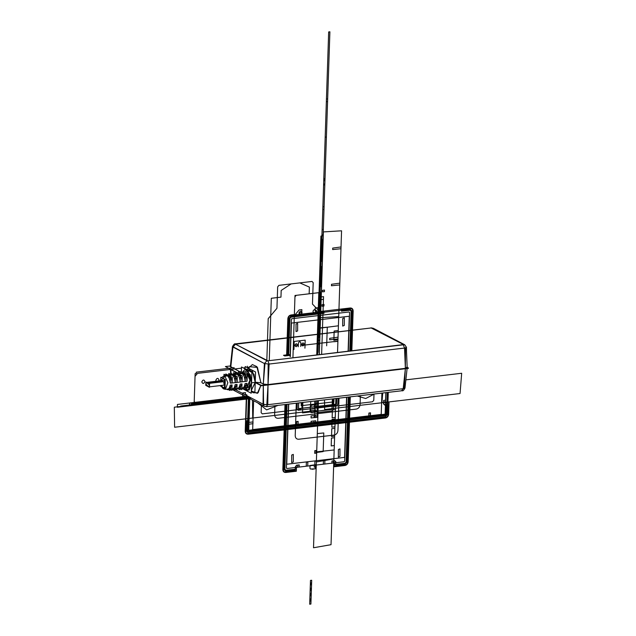 <?xml version="1.0" encoding="UTF-8"?>
<svg xmlns="http://www.w3.org/2000/svg" width="636" height="636" viewBox="0 0 636 636"><rect width="100%" height="100%" fill="white"/><g stroke="black" fill="none" stroke-linecap="round" stroke-linejoin="round"><path stroke-width="0.95" d="M266.293 406.619L267.78 404.687L266.293 406.619L267.78 404.687L403.2 388.699L401.706 390.631L403.2 388.699L267.025 404.774L267.78 404.687L266.293 406.619L265.538 406.539M266.826 404.798L404.154 388.588L405.355 368.737L403.2 388.699L267.78 404.687L268.018 384.955L266.826 404.798L263.065 404.17L264.266 406.309L263.065 404.17L263.288 385.519L263.065 404.17L235.01 389.463L263.59 404.448L263.312 385.511M263.59 404.416L266.826 404.79L263.59 404.416M404.997 387.952C403.836 390.281 402.882 391.204 402.143 390.719L266.723 406.706L264.266 406.309L263.065 404.17L235.01 389.463L263.065 404.17L264.282 406.317L266.723 406.706L402.143 390.719L401.706 390.631L403.2 388.699L401.706 390.631M265.021 384.907L268.018 384.955L267.78 404.687L268.018 384.883L265.029 384.907L405.355 368.737C407.104 368.467 407.565 368.061 406.722 367.505C407.565 368.061 407.104 368.467 405.355 368.737L403.2 388.699L403.86 388.62L403.2 388.699L405.363 368.665C407.08 368.49 407.541 368.077 406.73 367.433M267.78 404.687L266.897 404.79M230.876 373.292L230.82 369.802M231.027 373.372L230.884 369.834M263.288 385.519L263.065 404.17M256.117 382.657L255.211 382.594L254.877 392.794L251.292 390.917L257.349 393.366L260.8 385.527L258.113 392.802L253.064 392.73L258.113 392.802L260.8 385.527M267.207 384.653L268.026 384.629L269.131 364.054L404.544 348.059L403.288 344.815L404.544 348.059L403.288 344.815L404.782 344.791L403.288 344.815L404.544 348.059L405.363 368.339L268.034 384.557L269.131 364.054L264.409 363.538L263.312 384.041L264.934 363.808L232.426 346.763L230.796 366.988L240.193 371.917L230.796 366.988L232.951 347.041L264.409 363.538L269.131 364.054L267.875 360.811L269.131 364.054L404.544 348.059C406.293 347.717 406.754 347.304 405.919 346.827C406.754 347.304 406.293 347.717 404.544 348.059L269.131 364.054L267.875 360.811L235.479 344.211L371.162 327.969L403.566 344.569L267.875 360.811L269.131 364.054L268.034 384.557L268.169 364.166L405.506 347.948L405.363 368.339C407.12 368.069 407.573 367.656 406.738 367.099C407.573 367.656 407.12 368.069 405.363 368.339L268.034 384.557L263.312 384.041L260.911 382.777L255.227 382.188L252.54 371.416L247.03 369.874L252.579 371.472L255.219 382.395L251.307 390.393L255.211 382.594L256.189 382.697L255.211 382.594L251.307 390.393L255.211 382.594L261.245 385.758L408.399 368.379L261.245 385.758L255.211 382.594L261.245 385.758L408.399 368.379L261.245 385.758L255.211 382.594M407.779 368.053L408.399 368.379L407.779 368.053M226.026 366.877L238.238 373.69L226.026 366.877M265.514 384.852L405.148 368.634C406.69 368.395 407.096 368.037 406.356 367.544C407.096 368.037 406.69 368.395 405.148 368.634L267.82 384.852L405.148 368.634C406.69 368.395 407.096 368.037 406.356 367.544M230.415 366.09L229.691 366.177L230.367 366.527L229.691 366.177L230.415 366.09M267.82 384.852L267.828 384.446L267.82 384.852M405.029 387.698L405.315 385.003M232.816 389.82L264.266 406.309L232.808 389.82L232.06 389.16L234.08 390.043M404.162 388.556L404.997 388.008L404.162 388.556L404.989 388.016L407.151 367.99L404.997 388.008C403.836 390.273 402.882 391.172 402.143 390.719M403.955 388.612L403.2 388.699M230.431 365.954L225.406 366.551L238.357 373.348L225.406 366.551L230.431 365.954M407.159 367.322L408.415 367.982L261.261 385.352L255.227 382.188L261.261 385.352L408.415 367.982L407.159 367.322M251.292 390.909L254.877 392.786L255.569 371.996L245.178 366.551L245.099 368.864L245.178 366.543L255.569 371.988L255.227 382.188L252.54 371.416L247.03 369.874L252.532 371.4L255.227 382.188L260.911 382.777L256.841 366.622L252.373 364.579L248.43 368.244M260.895 382.967L257.461 367.417L249.368 366.702L257.421 367.362L260.911 382.777L263.312 384.041L260.911 382.777M240.193 371.917L230.367 366.495L232.204 349.49L230.367 366.495M232.53 346.493L264.409 363.538L232.951 347.041L235.749 343.965L232.951 347.041L235.479 344.211L232.951 347.041L232.53 346.493L232.951 347.041L230.789 367.059M232.951 347.041L230.796 366.988M406.444 347.097L406.507 351.159M289.316 355.452L290.04 355.142L289.316 355.452C290.326 355.047 289.873 354.809 287.973 354.745L284.674 355.134C283.672 355.54 284.117 355.778 286.017 355.842L289.316 355.452C290.326 355.047 289.873 354.809 287.973 354.745L284.674 355.134C283.672 355.54 284.117 355.778 286.017 355.842L289.316 355.452C290.445 355.031 290 354.793 287.973 354.745L284.674 355.134C283.545 355.556 283.99 355.794 286.017 355.842L289.293 355.445C290.27 355.047 289.841 354.816 287.989 354.753L284.697 355.142C283.72 355.54 284.157 355.77 286.001 355.834L289.293 355.445C290.27 355.047 289.841 354.816 287.989 354.753L284.697 355.142C283.72 355.54 284.157 355.77 286.001 355.834L289.293 355.445L286.001 355.834C284.03 355.786 283.6 355.556 284.697 355.142L287.989 354.753C289.96 354.801 290.398 355.031 289.293 355.445M371.774 327.898L403.9 344.744L267.271 360.882L235.145 344.036L371.774 327.898M235.336 343.877L371.162 327.969L235.336 343.877C234.684 343.44 233.746 344.33 232.522 346.548M371.162 327.969L235.749 343.965L371.162 327.969M373.316 328.287L370.748 327.89L373.316 328.287L404.774 344.784L373.316 328.287M403.566 344.569L372.108 328.073L403.566 344.569M267.875 360.811L403.288 344.815L267.875 360.811M269.131 364.054L264.409 363.538L266.929 360.707L264.409 363.538L266.929 360.707L264.409 363.538L263.304 384.112M235.479 344.211L266.929 360.707L235.479 344.211M405.919 346.827C406.73 347.28 406.277 347.693 404.544 348.059L405.363 368.339L268.034 384.557L263.312 384.041L264.409 363.538M406.348 347.232L407.167 367.56L406.348 347.216L404.774 344.784L406.348 347.288M404.544 348.059L405.37 368.411L406.078 368.252M283.505 355.286L289.181 354.618L290.485 355.301L284.809 355.969L283.505 355.286M244.542 389.264L247.635 390.822L251.562 382.824L249.193 390.059L244.542 389.264L247.635 390.822L251.562 382.824L255.219 382.395L251.562 382.824L255.219 382.395L251.307 390.393L255.219 382.395L253.987 374.365L248.763 368.944L253.987 374.365L255.219 382.395L251.562 382.824L250.322 374.795L245.099 369.381L242.054 372.513L248.056 370.788L251.562 382.824L250.322 374.795L245.099 369.381L242.054 372.513M241.346 372.14L241.513 366.98L251.904 372.426L251.212 393.223L241.863 388.318M246.124 387.34C250.783 390.234 251.292 374.866 246.609 372.863L246.068 372.664M246.848 387.61L249.924 380.097L246.609 372.863L224.913 376.226L246.609 372.863L249.924 380.097L247.181 387.578L225.422 389.304L227.863 382.657L224.913 376.226L223.856 376.027L228.531 375.391L226.694 375.677L226.718 375.057L246.609 372.863L224.913 376.226L220.811 380.718M241.092 373.356L246.609 372.863L224.913 376.226L227.863 382.657L225.422 389.304L224.484 389.097L225.422 389.304L227.863 382.657L224.913 376.226L223.856 376.027L226.694 375.582M239.995 388.723L241.823 389.685L242.014 383.89L240.018 388.024L242.014 383.89L240.146 384.088C239.406 387.427 238.389 388.835 237.093 388.31L239.955 389.812L240.146 384.088C239.708 387.054 238.691 388.461 237.093 388.31M235.026 389.073L236.854 390.027L237.037 384.414L235.042 388.437L237.037 384.414L235.169 384.613C234.453 387.833 233.468 389.2 232.22 388.707L234.986 390.154L235.169 384.613C234.74 387.475 233.754 388.842 232.22 388.707M230.057 389.415L231.886 390.377L232.06 384.947L230.073 388.858L232.06 384.947L230.2 385.146C229.501 388.238 228.547 389.558 227.338 389.097L230.017 390.504L230.2 385.146C229.779 387.896 228.825 389.216 227.338 389.097M247.054 381.218L230.582 383.158L247.054 381.218C246.824 377.736 245.894 375.224 244.264 373.674L242.435 373.952C243.755 374.795 244.677 377.283 245.194 381.417L247.054 381.218C246.537 377.037 245.607 374.517 244.264 373.674L242.435 373.952L245.385 375.502L245.194 381.417L247.054 381.218L247.253 375.24L244.264 373.674L242.435 373.889M242.085 381.743C241.847 378.38 240.949 375.94 239.375 374.429L237.546 374.715C238.826 375.542 239.716 377.951 240.217 381.942L242.085 381.743C241.577 377.705 240.678 375.264 239.375 374.429L237.546 374.715L240.408 376.218L240.217 381.942L242.085 381.743L242.276 375.948L239.375 374.429L237.546 374.644M237.109 382.276C236.878 379.024 236.004 376.663 234.493 375.192L232.657 375.479C233.897 376.289 234.756 378.619 235.24 382.475L237.109 382.276C236.616 378.372 235.741 376.011 234.493 375.192L232.657 375.479L235.423 376.925L235.24 382.475L237.109 382.276L237.292 376.663L234.493 375.192L232.657 375.407M232.132 382.8C231.909 379.66 231.059 377.379 229.604 375.948L227.768 376.234C228.96 377.037 229.795 379.287 230.272 382.999L232.132 382.8C231.655 379.04 230.812 376.75 229.604 375.948L227.768 376.234L230.447 377.641L230.272 382.999L232.132 382.8L232.315 377.371L229.604 375.948L227.768 376.17M244.963 388.381L246.792 389.343L246.991 383.365L244.987 387.602L246.991 383.365L245.122 383.556C244.359 387.022 243.302 388.469 241.974 387.92L244.924 389.471L245.122 383.556C244.669 386.632 243.62 388.087 241.974 387.92M227.338 389.153L227.322 389.717L228.3 389.606L227.322 389.717L228.3 389.606L227.322 389.717L227.338 389.153M231.925 389.176L232.895 389.057L231.925 389.176M236.902 388.588L237.482 388.517L236.902 388.588M208.878 386.927L209.514 385.639L208.473 383.468L209.514 385.639L208.878 386.927L209.514 385.639L208.473 383.468L209.514 385.639L208.878 386.927L209.514 385.639L208.473 383.468L207.908 383.81L208.473 383.468L209.514 385.639L208.878 386.927L208.075 386.155C209.713 389.359 209.952 382.244 208.155 383.659L209.514 385.639L208.878 386.927L206.867 385.869L205.826 383.707L206.462 382.411L207.264 383.19L206.462 382.411L207.264 383.19L222.52 381.385L207.264 383.19L208.473 383.468L209.514 385.639L208.878 386.927L206.867 385.869L205.826 383.707L206.462 382.411L207.264 383.19C205.627 379.978 205.388 387.093 207.185 385.686L205.826 383.707L206.462 382.411L208.473 383.468L209.514 385.639L208.878 386.927L209.514 385.639L208.473 383.468L209.514 385.639L208.878 386.927L224.134 385.122L223.729 381.664L224.77 383.834L224.134 385.122M230.2 385.146L232.06 384.947L230.232 385.162M235.169 384.613L237.037 384.414L235.209 384.637M240.146 384.088L242.014 383.89L240.177 384.104M245.122 383.556L246.991 383.365L245.154 383.58M227.768 376.234C229.206 377.649 230.041 379.907 230.272 382.999M232.657 375.479C234.151 376.933 235.018 379.263 235.24 382.475M237.546 374.715C239.096 376.21 239.987 378.619 240.217 381.942M242.435 373.952C244.041 375.494 244.955 377.983 245.194 381.417M206.462 382.411L205.826 383.707L206.867 385.869L205.826 383.707L206.462 382.411L205.826 383.707L206.867 385.869L205.826 383.707L206.462 382.411L205.826 383.707L206.867 385.869L205.826 383.707L206.462 382.411L205.826 383.707L206.867 385.869L207.431 385.535L206.867 385.869L205.826 383.707L206.462 382.411L221.718 380.614L222.52 381.385L207.264 383.19L208.155 383.659M241.362 373.396L243.198 373.109L241.362 373.396L238.405 371.845L238.349 373.682M236.473 374.151L238.309 373.865L236.473 374.151L233.611 372.648L233.555 374.246M231.584 374.914L233.42 374.628L231.584 374.914L228.809 373.459L228.769 374.811M223.959 376.011L224.015 374.27L226.694 375.677L226.718 375.057L226.694 375.677L226.718 375.057L243.198 373.109L240.209 371.543L240.162 372.768M226.718 375.057L243.198 373.109L226.718 375.057M227.672 374.938L225.812 373.968L225.772 375.192M233.42 374.628L230.614 373.157L230.574 374.381M238.309 373.865L235.407 372.346L235.368 373.57M221.368 385.456L222.783 387.292C225.359 390.242 225.756 378.253 223.077 378.444L224.913 376.226L223.077 378.444C225.939 379.668 225.629 389.065 222.783 387.292C225.359 390.242 225.756 378.253 223.077 378.444L224.913 376.226L227.863 382.657L225.422 389.304L227.752 389.121M220.748 380.726L220.859 377.283L225.287 379.605L224.993 388.453L220.565 386.132L220.589 385.543M223.419 381.854L222.52 381.385M209.459 387.316L205.77 385.376L205.881 382.029L209.57 383.961L209.459 387.316M207.185 385.686L208.075 386.155M291.336 319.32L291.837 318.731L349.132 311.966L349.601 312.443L348.313 351.31L349.601 312.57L349.013 311.974L291.956 318.708L291.32 319.447L290.143 355.119L291.336 319.32M346.787 397.254L344.664 461.148L344.163 461.744L286.868 468.509L286.399 468.032L288.521 404.138L286.399 467.905L286.987 468.501L295.128 467.54L296.424 465.218L299.23 464.892L299.159 467.062L306.242 466.228L306.369 462.205L307.84 462.03L307.705 466.053L314.78 465.218L314.915 461.195L316.378 461.021L316.251 465.043L323.327 464.208L323.462 460.186L324.924 460.011L324.789 464.034L331.873 463.199L331.944 461.028L334.751 460.695L335.927 461.895L335.903 462.722L344.044 461.76L344.68 461.021L346.795 397.254M290.096 356.613L290.135 355.341L290.088 356.613M296.289 403.216L295.215 435.652C295.35 438.069 296.527 439.269 298.745 439.245L334.146 435.064C336.372 434.563 337.644 433.076 337.939 430.612L339.012 398.176M337.255 341.23L301.854 345.412M338.36 457.085L339.958 456.433L339.966 448.889L338.368 449.541L338.36 457.085M342.701 326.077L344.307 325.425L344.315 317.873L342.709 318.525L342.701 326.077M293.299 454.398L291.693 455.05L291.685 462.595L293.291 461.943L293.299 454.398M297.64 323.382L296.042 324.034L296.034 331.587L297.632 330.935L297.64 323.382M329.893 31.8L328.669 31.943L323.74 180.648L324.956 180.505L329.893 31.8L328.669 31.943L323.74 180.648L324.956 180.505L329.893 31.8L328.669 31.943L323.74 180.648L324.956 180.505L329.893 31.8L328.669 31.943L323.74 180.648L324.956 180.505L329.893 31.8M310.026 411.246L310.805 401.507L310.026 411.246L310.805 401.507L310.026 411.246L174.606 427.241L310.026 411.246M251.466 398.088L174.32 407.199L174.606 427.241L174.32 407.199L251.466 398.088M319.654 340.451L318.429 340.594L319.654 340.451M278.051 405.37L266.619 409.894L257.779 402.914M252.468 400.124L252.731 418.011L252.468 400.124M248.891 398.247L248.755 402.365L248.255 402.421L248.453 396.506L247.285 430.97L248.223 431.916L385.551 415.698L386.553 414.529L386.942 402.93L385.233 403.129L385.281 401.761L383.731 401.944L383.675 403.669L384.852 404.87L386.394 404.687L386.052 415.109L247.754 431.439L248.907 396.745M247.364 366.193L247.317 367.664M245.456 392.611L242.769 392.929L242.666 396.125L246.259 399.607L245.21 431.216C245.321 433.227 246.299 434.221 248.143 434.205L385.48 417.987C387.332 417.566 388.389 416.334 388.636 414.282L389.017 402.683L388.27 414.322C388.055 416.127 387.125 417.216 385.488 417.582L248.159 433.8C246.537 433.816 245.671 432.941 245.576 431.176L246.784 394.71L245.377 394.877L245.456 392.611M318.7 332.453L318.04 352.424L318.7 332.453L319.924 332.31L318.7 332.453M319.256 352.28L319.924 332.31L319.256 352.28M338.416 325.799L320.194 328.12L320.544 317.698L338.718 316.593L338.416 325.799M333.805 341.755L337.899 341.349M337.955 339.735L333.852 340.3L334.162 330.998L338.257 330.553L337.955 339.735M326.666 345.809L327.286 327.174L320.202 327.882L320.544 317.698L338.718 316.593L337.525 352.583L339.767 284.936L331.459 285.755L331.507 284.292L339.831 283.147L341.564 230.804L323.39 231.909L319.312 354.737L323.39 231.909L341.564 230.804L341.031 246.951L332.708 248.096L332.66 249.566L340.968 248.74L338.034 337.167L329.718 338.312L329.671 339.775L337.978 338.956M234.12 400.139L234.191 398.629L235.527 398.47L235.503 399.98L234.12 400.139M249.789 398.724L249.01 422.399L253.017 421.922L252.961 423.711L248.946 424.18L248.748 430.278L296.408 424.649L296.511 421.589L298.141 421.398L298.038 424.458L368.8 416.103L368.896 413.042L370.526 412.851L370.422 415.912L385.13 414.179L385.44 404.973L384.685 405.06L383.508 403.868L383.627 400.449L385.599 400.211L385.845 392.643M288.68 354.673L289.889 318.445L290.93 317.213L324.09 313.302L309.557 314.923L309.581 314.12L324.129 312.308L290.962 316.227L288.983 318.549L287.782 354.769M286.136 404.416L283.982 469.368L285.826 471.236L295.104 470.139L285.826 471.141L285.85 470.338L295.136 469.241L285.858 470.25L284.88 469.257L287.035 404.313M289.801 318.453L289.078 340.244L288.346 340.324L289.07 318.541L289.801 318.453M288.172 345.69L288.903 345.602M286.955 404.321L286.55 416.652L285.81 416.739L286.224 404.409M284.968 442.203L285.636 422.097L286.367 422.01L285.699 442.115L284.968 442.203M284.069 469.352L284.793 447.569L285.524 447.482L284.801 469.265L284.069 469.352M290.962 316.323L304.7 314.701L304.676 315.504L290.938 317.125L290.962 316.323M348.266 397.079L346.111 462.03L345.07 463.254L335.784 464.352L345.062 463.35L345.038 464.153L335.752 465.345L345.038 464.248L347.018 461.919L349.172 396.975M350.69 351.032L352.018 311.107L350.174 309.231L341.429 310.265L350.174 309.327L350.15 310.13L341.397 311.163L350.142 310.225L351.12 311.211L349.792 351.136M350.301 338.352L351.032 338.265M349.085 396.983L348.671 409.314L347.94 409.401L348.353 397.071M347.097 434.873L347.765 414.759L348.496 414.672L347.828 434.786L347.097 434.873M346.199 462.022L346.922 440.231L347.654 440.144L346.93 461.935L346.199 462.022M351.931 311.115L351.207 332.906L350.476 332.994L351.199 311.203L351.931 311.115M177.349 407.247L249.741 398.692L177.349 407.247L177.444 404.432L177.349 407.247M247.73 396.133L177.444 404.432L247.73 396.133M285.365 404.512L283.211 469.455C283.314 471.228 284.173 472.103 285.795 472.087L296.352 470.839L296.416 468.963L295.176 469.106L295.144 470.179L285.818 471.276L283.942 469.368L286.097 404.424M287.742 354.769L288.951 318.557L290.97 316.187L324.169 312.26L324.193 311.457L290.994 315.377C289.356 315.75 288.434 316.831 288.211 318.644L287.011 354.856M349.204 396.967L347.049 461.919L345.03 464.288L335.713 465.385L335.752 464.32L334.512 464.463L334.449 466.339L345.006 465.091C346.644 464.725 347.566 463.636 347.789 461.831L349.943 396.88M351.462 350.937L352.789 311.012C352.686 309.247 351.827 308.373 350.205 308.388L341.421 309.422L341.397 310.233L350.182 309.191L352.058 311.099L350.73 351.024M180.664 406.452L249.121 398.367L180.664 406.452M250.846 397.762L180.68 406.054L250.846 397.762M297.266 403.105L297.068 409.067L298.244 410.26L336.579 405.736L337.843 404.25L338.042 398.287M336.619 398.454L336.388 404.154L298.546 408.622L298.689 402.938M323.804 178.573L323.78 179.463L324.996 179.32L325.028 178.493L323.804 178.573M302.084 402.532L301.909 407.843L300.645 409.33L262.31 413.861L261.142 412.661L261.396 404.806M323.804 178.637L323.78 179.463L324.996 179.32L325.028 178.422L323.804 178.637M320.027 292.488L321.244 292.345L323.334 229.429L322.11 229.572L320.027 292.488L321.244 292.345L323.334 229.429L322.11 229.572L320.027 292.488L321.244 292.345L323.334 229.429L322.11 229.572L320.027 292.488L321.244 292.345L323.334 229.429L322.11 229.572L320.027 292.488M323.001 239.422L322.182 239.518L321.458 261.309L322.277 261.205L323.001 239.422L322.182 239.518L321.458 261.309L322.277 261.205L323.001 239.422L322.182 239.518L321.458 261.309L322.277 261.205L323.001 239.422L322.182 239.518L321.458 261.309L322.277 261.205L323.001 239.422M322.102 266.571L321.283 266.667L320.616 286.772L321.434 286.677L322.102 266.571L321.283 266.667L320.616 286.772L321.434 286.677L322.102 266.571L321.283 266.667L320.616 286.772L321.434 286.677L322.102 266.571L321.283 266.667L320.616 286.772L321.434 286.677L322.102 266.571M319.773 312.244L320.592 312.149L321.26 292.043L320.441 292.139L319.773 312.244L320.592 312.149L321.26 292.043L320.441 292.139L319.773 312.244L320.592 312.149L321.26 292.043L320.441 292.139L319.773 312.244L320.592 312.149L321.26 292.043L320.441 292.139L319.773 312.244M320.409 317.507L319.59 317.603L318.93 337.716L319.749 337.621L320.409 317.507L319.59 317.603L318.93 337.716L319.749 337.621L320.409 317.507L319.59 317.603L318.93 337.716L319.749 337.621L320.409 317.507L319.59 317.603L318.93 337.716L319.749 337.621L320.544 313.556L319.32 313.699L319.192 317.523L320.409 317.531M319.566 342.979L318.747 343.074L319.566 342.979M319.693 317.141L320.441 316.649L320.417 317.459L319.693 317.141L320.441 316.649L320.417 317.459L319.693 317.141M319.884 311.354L320.631 310.861L320.608 311.664L319.884 311.354L320.631 310.861L320.608 311.664L319.884 311.354M319.916 310.567L320.655 310.082L320.631 310.885L319.916 310.567L320.655 310.082L320.631 310.885L319.916 310.567M319.876 311.783L320.616 311.29L320.592 312.093L319.876 311.783M319.821 313.476L320.56 312.984L320.536 313.786L319.821 313.476L320.56 312.984L320.536 313.786L319.821 313.476M319.995 308.055L320.743 307.562L320.719 308.365L319.995 308.055M245.313 397.309L245.242 398.828L243.906 398.987L243.938 397.476L245.313 397.309M368.983 413.13L368.896 415.872L370.343 415.698L370.43 412.955L368.983 413.13M296.599 421.676L296.511 424.419L297.958 424.252L298.046 421.509L296.599 421.676M322.484 291.837L322.531 290.326L324.487 290.056L324.432 291.646L322.484 291.837M322.007 306.226L322.055 304.708L324.01 304.437L323.955 306.027L322.007 306.226M274.927 405.744L274.633 414.72C274.768 417.137 275.945 418.329 278.163 418.305L356.287 409.083C358.513 408.582 359.777 407.096 360.079 404.631L360.374 395.648M320.981 300.423L319.177 354.753L320.981 300.423M350.77 351.024L352.098 311.099L350.182 309.152L316.974 313.071L317.054 310.765L315.106 310.996L315.21 308.047L318 307.721L321.434 311.386L350.221 307.983C352.066 307.967 353.044 308.961 353.155 310.972L351.827 350.897M350.309 396.84L348.154 461.792C347.908 463.843 346.851 465.075 344.99 465.496L334.441 466.745L334.576 462.507L333.264 462.666L333.32 461.036L334.592 460.885L335.768 462.086L335.657 465.441L345.03 464.328L347.089 461.911L349.244 396.967M286.645 354.904L287.846 318.684C288.092 316.633 289.149 315.392 291.01 314.979L295.374 314.462L299.087 309.955L301.877 309.621L301.774 312.57L299.834 312.801L299.763 315.106L290.97 316.14L288.911 318.557L287.711 354.777M286.057 404.424L283.902 469.376L285.818 471.324L295.199 470.211L295.311 466.864L296.575 465.377L297.847 465.226L297.791 466.856L296.479 467.007L296.336 471.236L285.779 472.484C283.934 472.508 282.956 471.515 282.845 469.503L285 404.552M374.373 394.002L365.7 398.518L357.257 396.021M324.503 399.885L324.638 409.512L381.934 402.747L382.713 393.016L381.934 402.747L324.638 409.512L460.051 393.525L461.68 373.268L405.871 379.859L461.68 373.268L460.051 393.525L324.638 409.512L324.503 399.885M319.741 337.732L318.525 337.875L319.741 337.732M373.992 394.042L373.785 400.298L372.521 401.785L334.194 406.309L333.018 405.108L333.224 398.859M323.621 184.162L323.589 185.036L324.813 184.893L324.845 183.947L323.621 184.162M332.366 398.963L332.016 409.274L317.062 411.182L317.014 412.653L332.207 410.856L333.479 409.369L333.828 398.788M323.621 184.09L323.589 185.036L324.813 184.893L324.837 184.019L323.621 184.09M332.087 419.299L335.204 418.989L334.941 426.764L331.825 427.193L332.087 419.299M335.252 417.383L332.135 417.804L332.397 409.942L335.514 409.608L335.252 417.383M331.459 438.061L334.576 437.759L334.321 445.534L331.205 445.931L331.459 438.061M334.631 436.145L331.515 436.574L331.777 428.68L334.886 428.37L334.631 436.145M333.876 458.898L316.362 461.967L316.696 451.854L334.17 449.954L333.876 458.898L316.362 461.967L316.68 452.474L323.16 451.584L323.78 432.957L317.3 433.593L318.398 400.608L318.175 407.414L335.657 405.18L335.88 398.541L331.03 544.686L313.516 547.755L318.398 400.608L313.516 547.755L331.03 544.686L333.876 458.898M310.638 469.074L309.939 468.35L310.034 465.488L315.528 464.733L315.392 468.756L312.276 469.304L312.292 468.891L310.638 469.074L309.939 468.35L310.034 465.488L315.528 464.733L315.392 468.756L312.276 469.304L312.292 468.891L310.638 469.074L309.939 468.35L310.034 465.488L315.528 464.733L315.392 468.756L310.638 469.074M294.206 341.437L293.943 349.482L294.206 341.437L305.193 340.141L294.206 341.437M304.922 348.186L305.193 340.141L304.922 348.186M298.284 346.763L298.403 343.146C299.278 341.317 300.089 341.214 300.852 342.86L300.733 346.477M294.834 345.372C295.82 343.313 296.734 343.209 297.584 345.046C296.607 347.097 295.684 347.208 294.834 345.372M301.551 344.577C302.529 342.526 303.444 342.414 304.294 344.251C303.316 346.31 302.402 346.413 301.551 344.577M249.717 397.174L248.636 429.761L249.225 430.357L384.645 414.37L385.273 413.631L385.973 392.627M316.005 450.503L314.78 450.646L314.693 453.333L315.909 453.19L316.005 450.503L314.78 450.646L314.693 453.333L315.909 453.19L316.005 450.503L314.78 450.646L314.693 453.333L315.909 453.19L316.005 450.503L314.78 450.646L314.693 453.333L315.909 453.19L316.005 450.503M296.559 345.165L295.859 345.245L296.559 345.165M303.269 344.37L302.577 344.458L303.269 344.37M386.378 404.297L386.044 414.41L385.408 415.149L248.398 431.327L247.809 430.731L248.127 421.247L247.627 421.302L247.309 430.97L248.223 431.892L385.551 415.674L386.537 414.529L386.871 404.234L386.378 404.297M317.65 400.696L317.563 403.51L315.122 403.796L315.21 400.982L315.003 407.279L317.444 406.992L317.555 403.637L316.338 403.788L316.434 400.839L316.338 403.788L317.555 403.637L317.65 400.696L317.102 417.311L317.65 400.696L317.102 417.311L317.65 400.696L317.102 417.311L314.661 417.606L317.102 417.311L314.661 417.606L317.102 417.311L314.661 417.606L315.21 400.982L314.661 417.606L315.21 400.982L314.661 417.606L315.21 400.982L314.661 417.606L317.102 417.311L317.65 400.696L317.308 411.15L310.217 412.128L310.288 409.997L311.052 409.091L314.597 408.606L314.844 401.03M316.982 355.007L320.926 236.051L316.982 355.007L318.08 321.848L320.274 321.585L319.177 354.753L321.093 296.94L323.533 296.646L321.617 354.467L323.446 299.333L321.005 299.62L319.177 354.753L321.244 292.377L296.225 295.335L294.961 296.821L293.283 347.224M266.818 360.644L268.209 318.668L276.946 308.293L277.662 286.844L278.926 285.357L299.795 282.893L309.382 287.106L309.16 293.808L318.803 292.671L316.736 355.039L318.135 312.777L320.576 312.491L319.177 354.753L323.12 235.797L319.177 354.753L323.12 235.797L321.538 235.98L317.587 354.936L321.538 235.98L323.12 235.797L320.926 236.051L323.12 235.797L319.177 354.753L320.576 312.491L312.467 304.095L313.182 282.646L312.006 281.454L291.129 283.918L281.184 290.437L280.961 297.139L271.318 298.276L269.251 360.644M319.67 339.99L318.445 340.133L319.67 339.99M319.956 331.284L318.366 331.443L318.692 321.776L320.274 321.585L319.956 331.284M387.292 392.476L386.561 414.521L385.551 415.706L248.223 431.923L247.285 430.97L247.627 420.69L246.649 420.809L246.307 431.089L248.183 432.997L385.519 416.779L387.539 414.41L388.27 392.356M332.421 398.955L332.079 409.401L302.537 412.891L302.879 402.437M314.605 401.054L320.695 400.338M298.61 402.946L298.419 408.702L336.508 404.21L336.698 398.446M301.194 405.704L301.297 402.628L301.194 405.704L333.908 401.841L301.194 405.704M334.011 398.764L333.908 401.841L334.011 398.764M320.019 329.329L320.115 326.483L318.89 326.626L318.803 329.321L320.019 329.329L320.115 326.483L318.89 326.626L318.803 329.321L320.019 329.329M320.417 317.396L320.552 313.413L319.328 313.556L319.2 317.388L320.417 317.396M324.09 206.692L322.865 206.835L322.778 209.514L324.002 209.371L324.09 206.692M248.93 367.282L247.022 367.505M245.138 367.727L243.342 367.942M241.473 368.165L197.581 373.348L195.045 376.313L194.234 400.847C194.33 402.453 195.109 403.256 196.588 403.24L249.392 396.999L233.086 398.931L233.038 400.267L195.204 404.735L195.244 403.399L194.147 403.526L195.141 373.634L196.238 373.499L196.278 372.163L234.12 367.695L234.08 369.031M216.113 381.274L215.835 380.272C216.963 377.895 218.021 377.768 219.007 379.891L218.657 380.972M201.795 381.926C202.924 379.557 203.981 379.43 204.967 381.552C203.838 383.921 202.781 384.049 201.795 381.926M319.455 346.429L320.449 316.537L319.224 316.68L318.231 346.572M327.667 98.866L326.443 99.009L326.355 101.696L327.58 101.553L327.667 98.866M320.409 317.666L319.185 317.809L319.097 320.496L320.321 320.353L320.409 317.666M326.403 137.026L325.179 137.169L321.935 235.026L323.152 234.875L326.403 137.026M319.526 344.124L321.204 293.721L318.763 294.007L317.086 344.41L319.526 344.124L321.204 293.721L320.027 292.52L295.001 295.478L292.934 357.742M300.446 314.597C298.435 313.675 298.475 312.515 300.566 311.115C302.569 312.03 302.529 313.19 300.446 314.597M314.597 309.454C316.609 310.376 316.569 311.537 314.486 312.936C312.475 312.022 312.515 310.861 314.597 309.454M322.396 257.763L321.172 257.906L321.085 260.585L322.309 260.442L322.396 257.763L321.172 257.906L321.085 260.585L322.309 260.442L322.396 257.763M320.576 312.586L319.351 312.729L319.264 315.416L320.488 315.273L320.576 312.586L319.351 312.729L319.264 315.416L320.488 315.273L320.576 312.586M314.232 467.174L315.456 467.031L315.52 465.019L314.295 465.17L314.232 467.174L315.456 467.031L315.52 465.019L314.295 465.17L314.232 467.174M346.58 397.277L344.585 457.395L286.733 464.232L288.72 404.114M290.294 356.716L290.342 355.317M290.342 355.23L291.415 323.072L349.267 316.243L348.107 351.334M189.48 404.878L250.64 397.659L189.48 404.878L189.536 403.272L189.48 404.878M248.143 396.347L189.536 403.272L248.143 396.347M253.637 400.736L252.675 429.594L381.218 414.418L381.918 393.104M311.696 580.263L310.479 580.406L309.684 604.2L310.909 604.057L311.696 580.263L310.479 580.406L309.684 604.2L310.909 604.057L311.696 580.263M311.171 593.547L311.099 595.55L310.622 595.614L310.694 593.603L311.171 593.547L311.099 595.55L310.622 595.614L310.694 593.603L311.171 593.547M311.346 588.181L311.274 590.192L310.805 590.248L310.869 588.236L311.346 588.181L311.274 590.192L310.805 590.248L310.869 588.236L311.346 588.181M311.521 582.822L311.449 584.834L310.988 584.889L311.052 582.878L311.521 582.822L311.449 584.834L310.988 584.889L311.052 582.878L311.521 582.822M310.424 598.969L310.352 600.98L309.875 601.036L309.947 599.033L310.424 598.969L310.352 600.98L309.875 601.036L309.947 599.033L310.424 598.969M310.599 593.611L310.535 595.622L310.058 595.678L310.122 593.666L310.599 593.611L310.535 595.622L310.058 595.678L310.122 593.666L310.599 593.611M310.773 588.252L310.71 590.256L310.233 590.311L310.304 588.308L310.773 588.252L310.71 590.256L310.233 590.311L310.304 588.308L310.773 588.252M310.948 582.886L310.885 584.897L310.416 584.953L310.487 582.942L310.948 582.886L310.885 584.897L310.416 584.953L310.487 582.942L310.948 582.886M310.988 598.905L310.925 600.917L310.447 600.972L310.511 598.961L310.988 598.905L310.925 600.917L310.447 600.972L310.511 598.961L310.988 598.905M315.663 422.757L315.726 420.746L311.076 421.294L311.068 423.298L315.663 422.757L315.726 420.746L311.076 421.294L311.068 423.298L313.922 422.964L313.993 420.953L311.076 421.294L311.068 423.298L313.922 422.964L313.993 420.953L311.076 421.294L311.068 423.298L315.663 422.757M315.838 417.399L315.909 415.388L311.084 415.952L311.084 417.955L315.838 417.399L315.909 415.388L311.084 415.952L311.084 417.955L314.105 417.606L314.168 415.594L311.084 415.952L311.084 417.955L314.105 417.606L314.168 415.594L311.084 415.952L311.084 417.955L315.838 417.399M316.02 412.033L316.084 410.021L311.091 410.61L311.091 412.613L316.02 412.033L316.084 410.021L311.091 410.61L311.091 412.613L314.279 412.239L314.343 410.228L311.091 410.61L311.091 412.613L314.279 412.239L314.343 410.228L311.091 410.61L311.091 412.613L316.02 412.033M316.195 406.674L316.259 404.663L311.107 405.267L311.099 407.271L316.195 406.674L316.259 404.663L311.107 405.267L311.099 407.271L314.454 406.881L314.526 404.87L311.107 405.267L311.099 407.271L314.454 406.881L314.526 404.87L311.107 405.267L311.099 407.271L316.195 406.674M319.781 336.619L320.003 329.917L317.563 330.203L317.34 336.905L319.781 336.619L320.003 329.917L317.563 330.203L317.34 336.905L319.781 336.619M191.508 403.836L197.613 403.121L197.565 404.456L191.46 405.18L191.508 403.836L197.613 403.121L197.565 404.456L191.46 405.18L191.508 403.836M231.178 399.154L246.434 397.349L246.394 398.692L231.138 400.497L231.178 399.154L246.434 397.349L246.394 398.692L231.138 400.497L231.178 399.154M253.064 392.73L251.276 391.355L253.064 392.73M230.463 369.611L230.614 373.205L230.463 369.611M249.368 366.702L248.271 368.165L249.368 366.702M248.763 368.944L245.901 369.285L248.763 368.944M237.562 388.342L236.902 388.397M241.879 388L242.467 387.952M232.657 388.731L231.933 388.787M208.6 383.452L224.89 381.528L208.6 383.452M209.475 386.855L225.049 385.019L209.475 386.855M208.473 383.468L223.729 381.664M206.589 382.395L224.484 380.288L206.589 382.395M223.641 388.93L225.422 389.304L223.005 388.509L221.551 386.648M220.501 380.757L220.795 379.191M221.503 377.625L223.856 376.027"/></g></svg>
